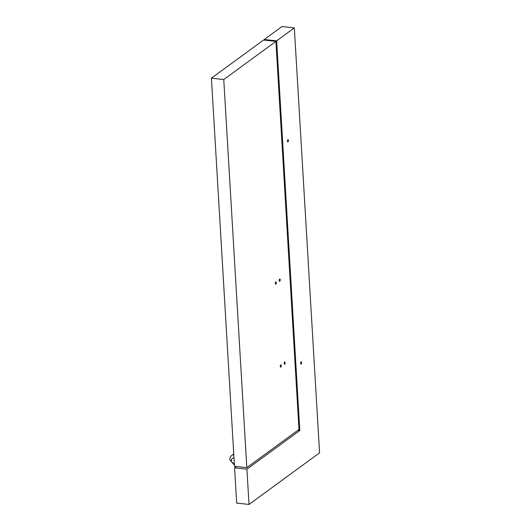 <?xml version="1.0" encoding="UTF-8"?>
<svg xmlns="http://www.w3.org/2000/svg" width="531" height="531" viewBox="0 0 531 531"><rect width="100%" height="100%" fill="white"/><g stroke="black" fill="none" stroke-linecap="round" stroke-linejoin="round"><path stroke-width="0.8" d="M281.988 26.55L294.327 27.917L276.651 40.847L264.312 39.486L281.988 26.55M236.414 466.483L234.576 467.831L236.673 503.083L249.012 504.45L319.576 452.824L294.327 27.917M234.576 467.831L246.915 469.192L249.012 504.45M264.312 39.486L264.352 40.097M246.915 469.192L299.803 430.495L297.871 430.283M299.803 430.495L276.651 40.847M301.183 364.074A1.155 0.498 -83.7 0 1 300.997 364.133A1.155 0.498 -83.7 0 1 300.612 363.144A1.155 0.498 -83.7 0 1 301.057 361.896A1.155 0.498 -83.7 0 1 301.25 361.837A1.155 0.498 -83.7 0 1 301.635 362.826A1.155 0.498 -83.7 0 1 301.183 364.074M287.988 141.896A1.155 0.498 -83.7 0 1 287.795 141.956A1.155 0.498 -83.7 0 1 287.41 140.967A1.155 0.498 -83.7 0 1 287.855 139.719A1.155 0.498 -83.7 0 1 288.048 139.66A1.155 0.498 -83.7 0 1 288.433 140.649A1.155 0.498 -83.7 0 1 287.988 141.896M298.98 429.473L275.928 41.378L223.763 79.544L246.822 467.638L298.98 429.473M275.908 284.105A1.155 0.498 -83.7 0 1 275.715 284.165A1.155 0.498 -83.7 0 1 275.33 283.176A1.155 0.498 -83.7 0 1 275.775 281.921A1.155 0.498 -83.7 0 1 275.967 281.861A1.155 0.498 -83.7 0 1 276.352 282.85A1.155 0.498 -83.7 0 1 275.908 284.105M279.777 281.264A1.155 0.498 -83.7 0 1 279.591 281.33A1.155 0.498 -83.7 0 1 279.206 280.341A1.155 0.498 -83.7 0 1 279.651 279.087A1.155 0.498 -83.7 0 1 279.844 279.027A1.155 0.498 -83.7 0 1 280.229 280.016A1.155 0.498 -83.7 0 1 279.777 281.264M284.709 364.226A1.155 0.498 -83.7 0 1 284.516 364.286A1.155 0.498 -83.7 0 1 284.131 363.297A1.155 0.498 -83.7 0 1 284.576 362.049A1.155 0.498 -83.7 0 1 284.769 361.989A1.155 0.498 -83.7 0 1 285.154 362.978A1.155 0.498 -83.7 0 1 284.709 364.226M280.833 367.06A1.155 0.498 -83.7 0 1 280.64 367.12A1.155 0.498 -83.7 0 1 280.255 366.131A1.155 0.498 -83.7 0 1 280.707 364.883A1.155 0.498 -83.7 0 1 280.899 364.824A1.155 0.498 -83.7 0 1 281.284 365.813A1.155 0.498 -83.7 0 1 280.833 367.06M223.763 79.544L211.424 78.176L234.483 466.271L246.822 467.638M211.424 78.176L263.588 40.017L275.928 41.378M234.31 463.344A2.755 2.31 53.8 0 1 231.337 460.47A2.755 2.31 53.8 0 1 234.005 458.213M234.417 465.116L229.797 459.746C229.724 457.948 230.381 456.501 231.762 455.412A5.509 4.62 53.8 0 1 233.793 454.662M231.762 455.412L233.753 453.959"/></g></svg>
